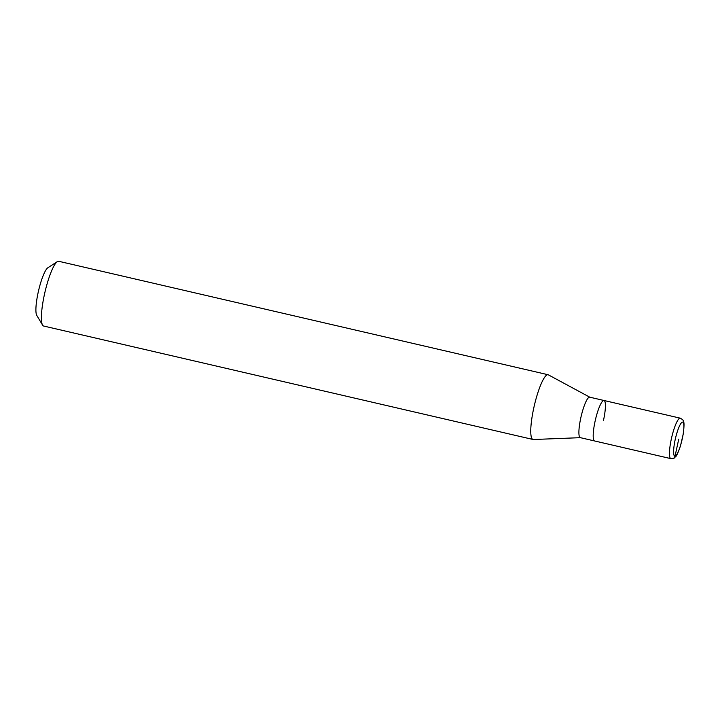 <?xml version="1.0" encoding="UTF-8"?>
<svg xmlns="http://www.w3.org/2000/svg" width="720" height="720" viewBox="0 0 720 720"><rect width="100%" height="100%" fill="white"/><g stroke="black" fill="none" stroke-linecap="round" stroke-linejoin="round"><path stroke-width="1.08" d="M603.99 400.491L680.256 418.167A20.772 3.996 -76.9 0 0 671.355 438.885A20.772 3.996 -76.9 0 0 670.869 458.64L580.311 437.652A20.772 3.996 103.1 0 1 580.797 417.888A20.772 3.996 103.1 0 1 589.698 397.17L603.99 400.491A20.772 3.996 103.1 0 0 595.098 421.2A20.772 3.996 103.1 0 0 594.612 440.964A20.772 3.996 -76.9 0 1 595.098 421.2A20.772 3.996 -76.9 0 1 603.99 400.491A20.772 3.996 -76.9 0 1 603.513 420.255M580.41 437.67L533.367 439.515A33.237 6.399 -76.9 0 1 533.025 439.479A33.237 6.399 -76.9 0 1 533.799 407.862A33.237 6.399 -76.9 0 1 548.037 374.724A33.237 6.399 -76.9 0 1 548.361 374.841L589.797 397.197M548.037 374.724L58.68 261.279A33.237 6.399 103.1 0 0 57.312 261.621A33.237 6.399 103.1 0 0 44.442 294.417A33.237 6.399 103.1 0 0 42.588 325.125A33.237 6.399 103.1 0 0 43.668 326.034L533.025 439.479M57.312 261.621L47.835 267.786A24.93 4.797 103.1 0 0 38.178 292.383A24.93 4.797 103.1 0 0 36.792 315.414L42.588 325.125M678.744 439.146L675.036 456.156A3.321 3.258 83.6 0 1 672.192 458.721M682.272 438.741A17.451 3.357 -76.9 0 1 675.036 456.156A17.451 3.357 -76.9 0 1 675.207 439.542A17.451 3.357 -76.9 0 1 682.452 422.127A17.451 3.357 -76.9 0 1 682.272 438.741M670.869 458.64C675.693 458.361 674.154 457.524 675.405 456.912C676.404 456.462 678.105 452.736 680.517 445.761L683.244 433.98C684.153 426.654 684.261 422.568 683.568 421.713C682.704 420.615 684.459 420.543 680.256 418.167"/></g></svg>
